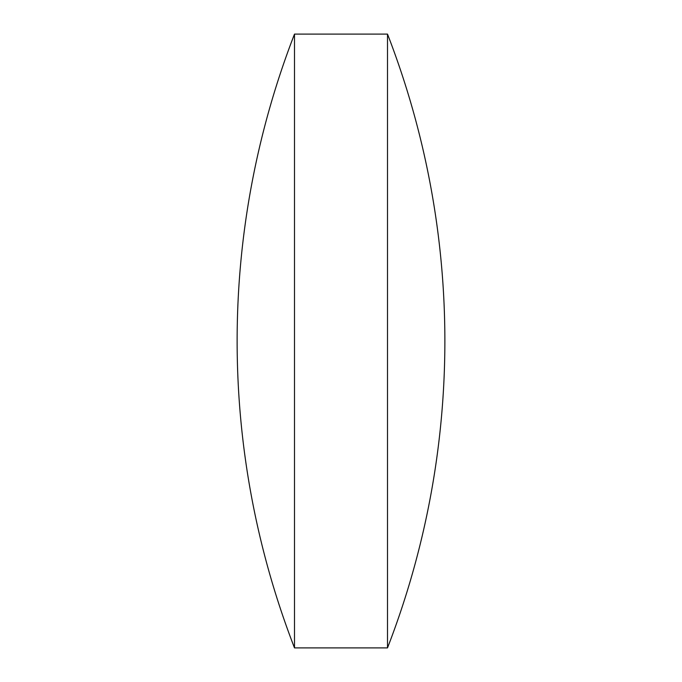 <?xml version="1.0" encoding="UTF-8"?>
<svg xmlns="http://www.w3.org/2000/svg" width="682" height="682" viewBox="0 0 682 682"><rect width="100%" height="100%" fill="white"/><g stroke="black" fill="none" stroke-linecap="round" stroke-linejoin="round"><path stroke-width="1.02" d="M294.496 647.9L387.504 647.9L387.504 34.1L294.496 34.1A849.61 849.61 0 0 0 294.496 647.9L294.496 34.1M387.504 647.9A849.61 849.61 0 0 0 387.504 34.1"/></g></svg>
